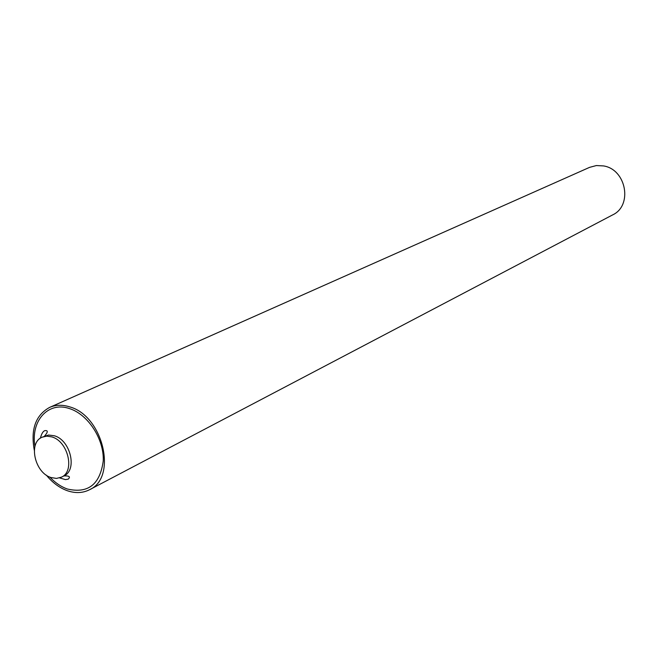 <?xml version="1.0" encoding="UTF-8"?>
<svg xmlns="http://www.w3.org/2000/svg" width="658" height="658" viewBox="0 0 658 658"><rect width="100%" height="100%" fill="white"/><g stroke="black" fill="none" stroke-linecap="round" stroke-linejoin="round"><path stroke-width="0.99" d="M51.974 436.937L46.808 436.131L42.087 437.225C28.039 442.719 34.775 472.789 51.011 477.544L56.465 478.415L61.433 477.165C75.152 471.432 68.169 441.428 51.974 436.937M46.356 475.158C52.475 482.676 59.459 487.858 67.289 490.704C75.366 493.459 82.776 493.138 89.504 489.741C117.675 477.535 103.092 415.7 69.551 406.833C62.337 404.58 55.7 404.769 49.621 407.401C35.59 415.173 30.482 429.477 34.315 450.302M49.621 407.401L589.543 167.371L596.362 165.553L603.542 165.923C626.35 169.41 632.914 205.666 612.582 214.927L89.504 489.741M34.964 446.363C30.441 421.062 48.108 401.051 69.501 408.602C88.123 414.408 104.17 439.182 103.257 460.88C100.082 484.452 88.106 493.821 67.33 489.001C60.98 486.723 55.149 482.75 49.843 477.091M42.087 437.225L48.552 435.02L54.425 435.785C70.612 440.26 77.57 470.215 63.851 475.948L61.433 477.165M59.607 477.897L65.463 479.616L68.251 479.131C70.694 476.737 69.23 475.676 63.851 475.948M44.547 436.081C48.092 432.026 48.166 430.217 44.769 430.653C42.951 431.352 41.487 433.869 40.377 438.203"/></g></svg>
